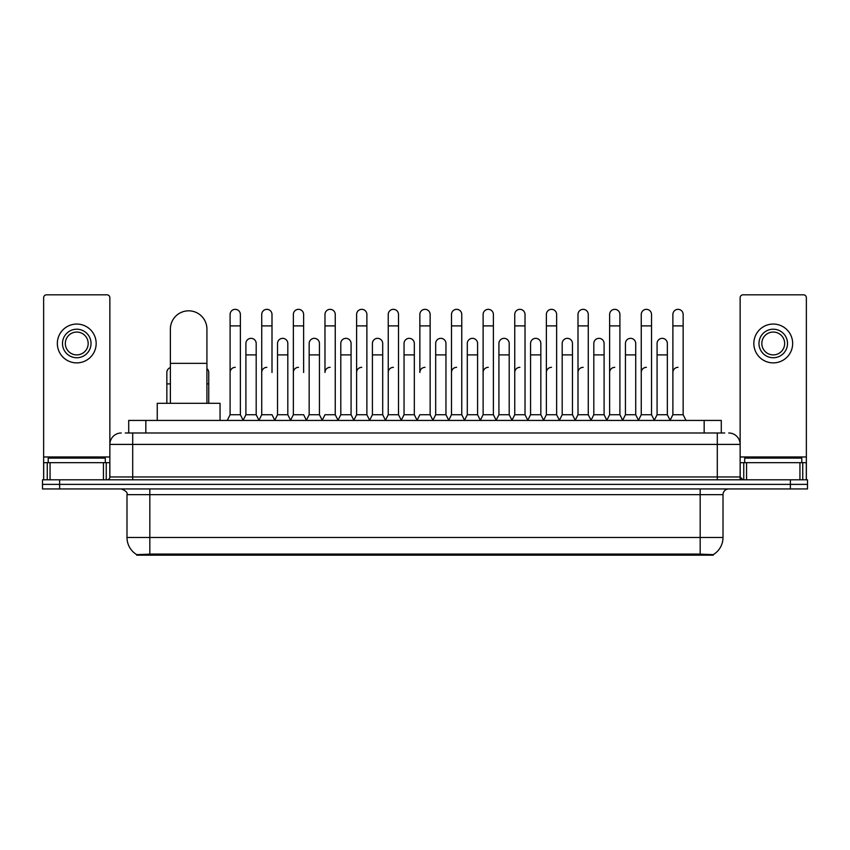 <?xml version="1.0" encoding="UTF-8"?>
<svg xmlns="http://www.w3.org/2000/svg" width="850" height="850" viewBox="0 0 850 850"><rect width="100%" height="100%" fill="white"/><g stroke="black" fill="none" stroke-linecap="round" stroke-linejoin="round"><path stroke-width="1.27" d="M125.279 432.99L132.706 432.99L125.279 432.99L128.711 432.99L128.711 420.431L721.289 420.431L721.289 432.99M713.299 555.167L136.701 555.167L136.701 554.604M126.99 537.466L149.823 537.466L149.823 494.647L126.99 494.647L126.99 537.466A19.986 19.986 0 0 0 136.765 554.646L152.107 554.062L697.893 554.062L713.235 554.646A19.986 19.986 0 0 0 723.01 537.466L723.01 494.647A5.706 5.706 0 0 1 728.716 488.941M807.5 488.941L807.5 484.373L42.5 484.373L42.5 488.941L59.627 488.941L59.627 484.373L42.5 484.373L42.5 479.804L59.627 479.804L59.627 484.373L807.5 484.373L807.5 488.941L59.627 488.941M121.284 432.99A11.422 11.422 0 0 0 109.863 444.412L109.863 476.956A2.858 2.858 0 0 1 107.015 479.804M728.716 432.99A11.422 11.422 0 0 1 740.138 444.412L132.706 444.412L132.706 432.99L724.721 432.99M799.935 479.804L799.935 462.676L806.363 462.676L806.363 479.804L806.363 297.691A2.858 2.858 0 0 0 803.505 294.833L742.985 294.833A2.858 2.858 0 0 0 740.138 297.691L740.138 476.956L742.985 479.804M807.5 479.804L807.5 484.373L807.5 479.804L59.627 479.804M105.294 462.676L105.294 458.108L48.206 458.108L48.206 462.676M103.445 479.804L103.445 462.676L50.065 462.676L50.065 479.804M132.706 479.804L132.706 444.412L109.863 444.412L109.863 297.691A2.858 2.858 0 0 0 107.015 294.833L46.495 294.833A2.858 2.858 0 0 0 43.637 297.691L43.637 462.676L50.065 462.676M103.445 462.676L109.863 462.676M43.637 479.804L43.637 462.676M76.755 329.205A14.269 14.269 0 0 0 62.486 343.474A14.269 14.269 0 0 0 76.755 357.744A14.269 14.269 0 0 0 91.024 343.474A14.269 14.269 0 0 0 76.755 329.205M76.755 332.063A11.422 11.422 0 0 0 65.333 343.474A11.422 11.422 0 0 0 76.755 354.896A11.422 11.422 0 0 0 88.177 343.474A11.422 11.422 0 0 0 76.755 332.063M76.755 362.886A19.412 19.412 0 0 0 96.167 343.474A19.412 19.412 0 0 0 76.755 324.062A19.412 19.412 0 0 0 57.343 343.474A19.412 19.412 0 0 0 76.755 362.886M801.794 462.676L801.794 458.108L744.706 458.108L744.706 462.676M170.383 403.304L170.383 329.088A18.264 18.264 0 0 1 188.647 310.824A18.264 18.264 0 0 1 206.922 329.088A18.264 18.264 0 0 0 188.647 310.824M206.922 403.304L206.922 329.088M220.044 420.431L220.044 403.304L157.25 403.304L157.25 420.431M227.237 420.431L230.095 414.726L240.369 414.726L243.227 420.431M240.369 414.726L240.369 314.479A5.143 5.143 0 0 0 235.238 309.336A5.143 5.143 0 0 1 235.556 309.347M230.095 414.726L230.095 325.89L240.369 325.89M230.095 325.89L230.095 314.479A5.143 5.143 0 0 1 235.238 309.336M258.868 420.431L261.726 414.726L272 414.726L274.858 420.431M272 372.481L272 314.479A5.143 5.143 0 0 0 266.858 309.336A5.143 5.143 0 0 1 267.187 309.347M261.726 414.726L261.726 325.89L272 325.89M261.726 325.89L261.726 314.479A5.143 5.143 0 0 1 266.858 309.336M290.498 420.431L293.356 414.726L303.631 414.726L306.478 420.431M303.631 372.481L303.631 314.479A5.143 5.143 0 0 0 298.488 309.336A5.143 5.143 0 0 1 298.807 309.347M293.356 414.726L293.356 325.89L303.631 325.89M293.356 325.89L293.356 314.479A5.143 5.143 0 0 1 298.488 309.336M322.129 420.431L324.976 414.726L335.251 414.726L338.109 420.431M335.251 414.726L335.251 314.479A5.143 5.143 0 0 0 330.119 309.336A5.143 5.143 0 0 1 330.438 309.347M330.119 367.338A5.143 5.143 0 0 0 324.976 372.481L324.976 325.89L335.251 325.89M324.976 325.89L324.976 314.479A5.143 5.143 0 0 1 330.119 309.336M353.749 420.431L356.607 414.726L366.881 414.726L369.739 420.431M366.881 414.726L366.881 314.479A5.143 5.143 0 0 0 361.749 309.336A5.143 5.143 0 0 1 362.068 309.347M356.607 414.726L356.607 325.89L366.881 325.89M356.607 325.89L356.607 314.479A5.143 5.143 0 0 1 361.749 309.336M385.379 420.431L388.237 414.726L398.512 414.726L401.37 420.431M398.512 414.726L398.512 314.479A5.143 5.143 0 0 0 393.369 309.336A5.143 5.143 0 0 1 393.699 309.347M388.237 414.726L388.237 325.89L398.512 325.89M388.237 325.89L388.237 314.479A5.143 5.143 0 0 1 393.369 309.336M417.01 420.431L419.858 414.726L430.142 414.726L432.99 420.431M430.142 414.726L430.142 314.479A5.143 5.143 0 0 0 425 309.336A5.143 5.143 0 0 1 425.319 309.347M425 367.338A5.143 5.143 0 0 0 419.858 372.481L419.858 325.89L430.142 325.89M419.858 325.89L419.858 314.479A5.143 5.143 0 0 1 425 309.336M448.63 420.431L451.488 414.726L461.763 414.726L464.621 420.431M480.346 420.261L477.583 414.726L467.298 414.726L464.536 420.261L461.763 414.726L461.763 314.479A5.143 5.143 0 0 0 456.631 309.336A5.143 5.143 0 0 1 456.949 309.347M432.905 420.261L435.678 414.726L445.953 414.726L448.726 420.261L451.488 414.726L451.488 325.89L461.763 325.89M451.488 325.89L451.488 314.479A5.143 5.143 0 0 1 456.631 309.336M480.261 420.431L483.119 414.726L493.393 414.726L496.251 420.431M527.871 420.431L525.024 414.726L514.749 414.726L511.976 420.261L509.203 414.726L498.929 414.726L496.166 420.261L493.393 414.726L493.393 314.479A5.143 5.143 0 0 0 488.251 309.336A5.143 5.143 0 0 1 488.58 309.347M483.119 414.726L483.119 325.89L493.393 325.89M483.119 325.89L483.119 314.479A5.143 5.143 0 0 1 488.251 309.336M559.502 420.431L556.644 414.726L546.369 414.726L543.607 420.261L540.834 414.726L530.559 414.726L527.786 420.261L525.024 414.726L525.024 325.89L514.749 325.89L514.749 414.726L511.891 420.431M514.749 325.89L514.749 314.479A5.143 5.143 0 0 1 520.211 309.347A5.143 5.143 0 0 1 525.024 314.479L525.024 325.89M591.133 420.431L588.274 414.726L578 414.726L575.227 420.261L572.464 414.726L562.19 414.726L559.417 420.261L556.644 414.726L556.644 325.89L546.369 325.89L546.369 414.726L543.522 420.431M546.369 325.89L546.369 314.479A5.143 5.143 0 0 1 551.831 309.347A5.143 5.143 0 0 1 556.644 314.479L556.644 325.89M622.763 420.431L619.905 414.726L609.631 414.726L606.857 420.261L604.095 414.726L593.81 414.726L591.048 420.261L588.274 414.726L588.274 325.89L578 325.89L578 414.726L575.142 420.431M578 325.89L578 314.479A5.143 5.143 0 0 1 583.461 309.347A5.143 5.143 0 0 1 588.274 314.479L588.274 325.89M654.383 420.431L651.536 414.726L641.251 414.726L638.488 420.261L635.715 414.726L625.441 414.726L622.668 420.261L619.905 414.726L619.905 325.89L609.631 325.89L609.631 414.726L606.773 420.431M609.631 325.89L609.631 314.479A5.143 5.143 0 0 1 615.092 309.347A5.143 5.143 0 0 1 619.905 314.479L619.905 325.89M670.023 420.431L672.881 414.726L672.881 325.89L683.156 325.89L683.156 414.726L686.014 420.431L683.156 414.726L672.881 414.726L670.119 420.261L667.346 414.726L657.071 414.726L654.298 420.261L651.536 414.726L651.536 325.89L641.251 325.89L641.251 414.726L638.403 420.431M641.251 325.89L641.251 314.479A5.143 5.143 0 0 1 646.712 309.347A5.143 5.143 0 0 1 651.536 314.479L651.536 325.89M672.881 325.89L672.881 314.479A5.143 5.143 0 0 1 678.343 309.347A5.143 5.143 0 0 1 683.156 314.479L683.156 325.89M243.143 420.261L245.905 414.726L256.19 414.726L258.952 420.261M256.19 414.726L256.19 343.474A5.143 5.143 0 0 0 251.366 338.353A5.143 5.143 0 0 1 256.19 343.474M245.905 414.726L245.905 354.896L256.19 354.896M245.905 354.896L245.905 343.474A5.143 5.143 0 0 1 251.366 338.353M274.773 420.261L277.536 414.726L287.81 414.726L290.583 420.261M287.81 414.726L287.81 343.474A5.143 5.143 0 0 0 282.997 338.353A5.143 5.143 0 0 1 287.81 343.474M277.536 414.726L277.536 354.896L287.81 354.896M277.536 354.896L277.536 343.474A5.143 5.143 0 0 1 282.997 338.353M306.393 420.261L309.166 414.726L319.441 414.726L322.214 420.261M319.441 414.726L319.441 343.474A5.143 5.143 0 0 0 314.627 338.353A5.143 5.143 0 0 1 319.441 343.474M309.166 414.726L309.166 354.896L319.441 354.896M309.166 354.896L309.166 343.474A5.143 5.143 0 0 1 314.627 338.353M338.024 420.261L340.797 414.726L351.071 414.726L353.834 420.261M351.071 414.726L351.071 343.474A5.143 5.143 0 0 0 346.258 338.353A5.143 5.143 0 0 1 351.071 343.474M340.797 414.726L340.797 354.896L351.071 354.896M340.797 354.896L340.797 343.474A5.143 5.143 0 0 1 346.258 338.353M369.654 420.261L372.417 414.726L382.702 414.726L385.464 420.261M382.702 414.726L382.702 343.474A5.143 5.143 0 0 0 377.878 338.353A5.143 5.143 0 0 1 382.702 343.474M372.417 414.726L372.417 354.896L382.702 354.896M372.417 354.896L372.417 343.474A5.143 5.143 0 0 1 377.878 338.353M401.274 420.261L404.047 414.726L414.322 414.726L417.095 420.261M414.322 414.726L414.322 343.474A5.143 5.143 0 0 0 409.509 338.353A5.143 5.143 0 0 1 414.322 343.474M404.047 414.726L404.047 354.896L414.322 354.896M404.047 354.896L404.047 343.474A5.143 5.143 0 0 1 409.509 338.353M445.953 414.726L445.953 343.474A5.143 5.143 0 0 0 441.139 338.353A5.143 5.143 0 0 1 445.953 343.474M435.678 414.726L435.678 354.896L445.953 354.896M435.678 354.896L435.678 343.474A5.143 5.143 0 0 1 441.139 338.353M477.583 414.726L477.583 343.474A5.143 5.143 0 0 0 472.759 338.353A5.143 5.143 0 0 1 477.583 343.474M467.298 414.726L467.298 354.896L477.583 354.896M467.298 354.896L467.298 343.474A5.143 5.143 0 0 1 472.759 338.353M509.203 414.726L509.203 343.474A5.143 5.143 0 0 0 504.39 338.353A5.143 5.143 0 0 1 509.203 343.474M498.929 414.726L498.929 354.896L509.203 354.896M498.929 354.896L498.929 343.474A5.143 5.143 0 0 1 504.39 338.353M540.834 414.726L540.834 343.474A5.143 5.143 0 0 0 536.021 338.353A5.143 5.143 0 0 1 540.834 343.474M530.559 414.726L530.559 354.896L540.834 354.896M530.559 354.896L530.559 343.474A5.143 5.143 0 0 1 536.021 338.353M572.464 414.726L572.464 343.474A5.143 5.143 0 0 0 567.651 338.353A5.143 5.143 0 0 1 572.464 343.474M562.19 414.726L562.19 354.896L572.464 354.896M562.19 354.896L562.19 343.474A5.143 5.143 0 0 1 567.651 338.353M604.095 414.726L604.095 343.474A5.143 5.143 0 0 0 599.271 338.353A5.143 5.143 0 0 1 604.095 343.474M593.81 414.726L593.81 354.896L604.095 354.896M593.81 354.896L593.81 343.474A5.143 5.143 0 0 1 599.271 338.353M635.715 414.726L635.715 343.474A5.143 5.143 0 0 0 630.902 338.353A5.143 5.143 0 0 1 635.715 343.474M625.441 414.726L625.441 354.896L635.715 354.896M625.441 354.896L625.441 343.474A5.143 5.143 0 0 1 630.902 338.353M667.346 414.726L667.346 343.474A5.143 5.143 0 0 0 662.532 338.353A5.143 5.143 0 0 1 667.346 343.474M657.071 414.726L657.071 354.896L667.346 354.896M657.071 354.896L657.071 343.474A5.143 5.143 0 0 1 662.532 338.353M166.844 403.304L166.844 383.892L170.383 383.892M166.844 383.892L166.844 372.481A5.143 5.143 0 0 1 170.383 367.593M799.935 462.676L746.555 462.676L746.555 479.804M740.138 462.676L746.555 462.676M740.138 479.804L740.138 476.956L717.294 476.956L717.294 432.99M773.245 329.205A14.269 14.269 0 0 0 758.976 343.474A14.269 14.269 0 0 0 773.245 357.744A14.269 14.269 0 0 0 787.514 343.474A14.269 14.269 0 0 0 773.245 329.205M773.245 332.063A11.422 11.422 0 0 0 761.823 343.474A11.422 11.422 0 0 0 773.245 354.896A11.422 11.422 0 0 0 784.667 343.474A11.422 11.422 0 0 0 773.245 332.063M773.245 362.886A19.412 19.412 0 0 0 792.657 343.474A19.412 19.412 0 0 0 773.245 324.062A19.412 19.412 0 0 0 753.833 343.474A19.412 19.412 0 0 0 773.245 362.886M208.749 403.304L208.749 372.481A5.143 5.143 0 0 0 206.922 368.549A5.143 5.143 0 0 1 208.749 372.481M230.095 372.481A5.143 5.143 0 0 1 235.238 367.338M261.726 372.481A5.143 5.143 0 0 1 266.858 367.338M293.356 372.481A5.143 5.143 0 0 1 298.488 367.338M356.607 372.481A5.143 5.143 0 0 1 361.749 367.338M388.237 372.481A5.143 5.143 0 0 1 393.369 367.338M451.488 372.481A5.143 5.143 0 0 1 456.631 367.338M483.119 372.481A5.143 5.143 0 0 1 488.251 367.338M514.749 372.481A5.143 5.143 0 0 1 519.881 367.338M546.369 372.481A5.143 5.143 0 0 1 551.512 367.338M578 414.726L578 372.481A5.143 5.143 0 0 1 583.143 367.338M609.631 372.481A5.143 5.143 0 0 1 614.763 367.338M651.536 414.726L651.536 372.481M641.251 372.481A5.143 5.143 0 0 1 646.393 367.338M672.881 372.481A5.143 5.143 0 0 1 678.024 367.338M697.893 555.167L697.893 554.062M152.107 555.167L152.107 554.062M145.839 432.99L145.839 420.431M704.161 432.99L704.161 420.431M700.177 488.941L700.177 494.647L149.823 494.647L149.823 488.941M723.01 494.647L700.177 494.647L700.177 537.466L723.01 537.466M700.177 554.168L700.177 537.466L149.823 537.466L149.823 554.168M790.372 488.941L790.372 479.804M109.863 476.956L717.294 476.956L717.294 479.804M109.863 456.971L43.637 456.971M109.82 477.445L109.82 462.676M106.25 462.676L106.25 479.804M43.69 462.676L43.69 479.804M47.249 479.804L47.249 462.676M170.383 363.343L206.922 363.343M806.363 456.971L740.138 456.971M806.31 479.804L806.31 462.676M802.751 462.676L802.751 479.804M740.18 462.676L740.18 477.445M743.75 479.804L743.75 462.676M206.922 383.892L208.749 383.892M126.99 494.647C127.797 492.628 125.885 490.726 121.284 488.941"/></g></svg>
